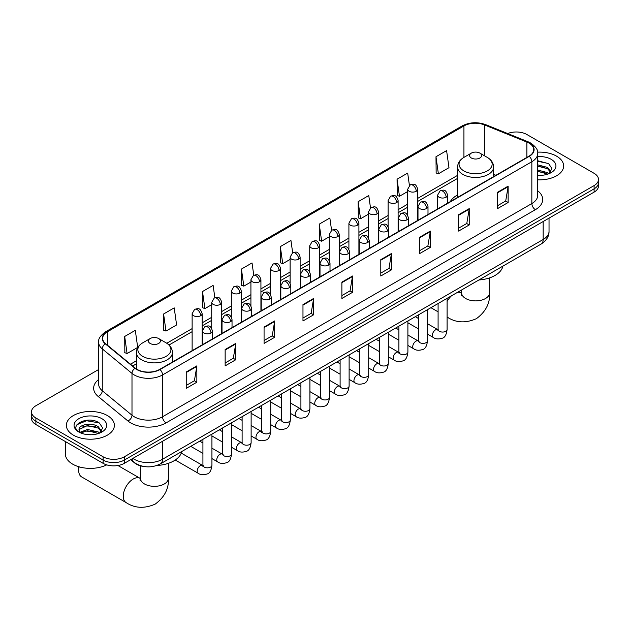 <?xml version="1.0" encoding="UTF-8"?>
<svg xmlns="http://www.w3.org/2000/svg" width="630" height="630" viewBox="0 0 630 630"><rect width="100%" height="100%" fill="white"/><g stroke="black" fill="none" stroke-linecap="round" stroke-linejoin="round"><path stroke-width="0.94" d="M457.593 194.969A26.515 15.309 0 0 0 450.308 201.608M144.175 466.539A15.01 8.662 180 0 1 134.686 462.995L130.662 459.68M98.658 369.511L35.894 405.744A15.01 8.662 0 0 0 31.5 411.87L31.5 418.407A15.01 8.662 0 0 0 35.894 424.533L103.107 463.334A15.01 8.662 0 0 0 124.33 463.334L594.106 192.119A15.01 8.662 0 0 0 598.5 185.984L598.5 182.724A15.01 8.662 0 0 1 594.106 188.85A15.01 8.662 0 0 0 598.5 182.724L598.5 179.456A15.01 8.662 0 0 0 594.106 173.329L526.893 134.521A15.01 8.662 0 0 0 507.701 133.536M31.5 411.87A15.01 8.662 0 0 0 35.894 417.997L103.107 456.797A15.01 8.662 0 0 0 124.33 456.797L124.33 460.065L594.106 188.85L124.33 460.065A15.01 8.662 0 0 1 103.107 460.065A15.01 8.662 0 0 0 124.33 460.065L124.33 463.334M35.894 417.997L35.894 421.265L103.107 460.065L35.894 421.265A15.01 8.662 0 0 1 31.5 415.138A15.01 8.662 0 0 0 35.894 421.265L35.894 424.533M556.605 156.169A24.011 13.86 0 0 0 537.611 152.161A24.011 13.86 0 0 1 556.605 156.169A24.011 13.86 0 0 1 563.637 165.974A24.011 13.86 0 0 0 556.605 156.169M107.352 415.548A24.011 13.86 0 0 0 81.183 412.54A24.011 13.86 0 0 0 66.363 425.344A24.011 13.86 0 0 0 73.395 435.149A24.011 13.86 0 0 0 99.564 438.157A24.011 13.86 0 0 0 114.384 425.344A24.011 13.86 0 0 0 107.352 415.548A24.011 13.86 0 0 0 81.183 412.54A24.011 13.86 0 0 0 66.363 425.344A24.011 13.86 0 0 0 73.395 435.149A24.011 13.86 0 0 0 99.564 438.157A24.011 13.86 0 0 0 114.384 425.344A24.011 13.86 0 0 0 107.352 415.548M529.019 143.097A16.01 9.245 180 0 1 533.705 149.633A16.01 9.245 180 0 1 529.019 156.169L159.705 369.385A16.01 9.245 180 0 1 135.277 368.156L105.556 343.649A16.01 9.245 180 0 1 102.659 338.349A16.01 9.245 180 0 1 107.344 331.813L463.932 125.937A16.01 9.245 180 0 1 484.431 124.905L526.877 142.065A16.01 9.245 180 0 1 529.019 143.097M529.294 142.931A16.412 9.474 0 0 0 527.105 141.876L484.667 124.716A16.412 9.474 0 0 0 463.648 125.779L107.061 331.648A16.412 9.474 0 0 0 105.226 343.783L134.946 368.282A16.412 9.474 0 0 0 159.988 369.55L529.294 156.334A16.412 9.474 0 0 0 529.294 142.931M186.236 371.999L186.236 388.34L196.851 382.213L196.851 365.873L186.236 371.999M186.236 385.442L194.41 380.725L196.804 366.416A4 2.307 -120 0 0 196.851 365.873M194.339 380.764L196.851 382.213M225.146 349.54L225.146 365.873L235.762 359.746L235.762 343.413L225.146 349.54M225.146 362.974L233.32 358.257L235.714 343.948A4 2.307 -120 0 0 235.762 343.413M233.25 358.297L235.762 359.746M264.065 327.072L264.065 343.413L274.672 337.286L274.672 320.946L264.065 327.072M264.065 340.515L272.231 335.79L274.633 321.489A4 2.307 -120 0 0 274.672 320.946M272.16 335.837L274.672 337.286M302.975 304.605L302.975 320.946L313.582 314.819L313.582 298.478L302.975 304.605M302.975 318.048L311.149 313.323L313.543 299.022A4 2.307 -120 0 0 313.582 298.478M311.078 313.37L313.582 314.819M497.535 192.276L497.535 208.617L508.142 202.49L508.142 186.149L497.535 192.276M497.535 205.719L505.709 201.001L508.103 186.693A4 2.307 -120 0 0 508.142 186.149M505.63 201.041L508.142 202.49M458.616 214.743L458.616 231.084L469.232 224.957L469.232 208.617L458.616 214.743M458.616 228.186L466.791 223.461L469.192 209.16A4 2.307 -120 0 0 469.232 208.617M466.72 223.508L469.232 224.957M419.706 237.211L419.706 253.551L430.322 247.425L430.322 231.084L419.706 237.211M419.706 250.645L427.88 245.928L430.274 231.627A4 2.307 -120 0 0 430.322 231.084M427.809 245.968L430.322 247.425M380.796 259.678L380.796 276.011L391.411 269.884L391.411 253.551L380.796 259.678M380.796 273.113L388.97 268.396L391.364 254.087A4 2.307 -120 0 0 391.411 253.551M388.899 268.435L391.411 269.884M341.885 282.138L341.885 298.478L352.501 292.351L352.501 276.011L341.885 282.138M341.885 295.58L350.059 290.863L352.454 276.554A4 2.307 -120 0 0 352.501 276.011M349.989 290.902L352.501 292.351M537.705 179.794A24.011 13.86 0 0 0 563.637 165.974A24.011 13.86 0 0 1 537.705 179.794M124.33 456.797L594.106 185.582A15.01 8.662 0 0 0 598.5 179.456M214.854 297.722L213.121 285.406L202.506 291.532L202.679 307.779M163.595 314L165.989 331.073L176.605 324.946L174.211 307.873L163.595 314L163.768 330.238M124.685 336.467L127.079 353.54L137.694 347.413L135.3 330.341L124.685 336.467L124.858 352.705M331.577 230.281L329.86 218.011L319.245 224.138L319.418 240.376M370.495 207.853L368.77 195.544L358.155 201.671L358.328 217.909M409.413 185.44L407.681 173.077L397.065 179.203L397.239 195.45M435.984 156.744L438.378 173.809L448.985 167.682L446.591 150.617L435.984 156.744L436.149 172.982M253.756 275.223L252.032 262.938L241.424 269.073L241.589 285.311M292.666 252.74L290.942 240.479L280.334 246.606L280.507 262.844M280.334 246.606L282.728 263.679L290.115 259.41M282.728 263.679L280.334 262.781M319.245 224.138L321.639 241.211L329.309 236.778M321.639 241.211L319.245 240.314M358.155 201.671L360.549 218.744L368.503 214.153M360.549 218.744L358.155 217.846M397.065 179.203L399.467 196.276L407.704 191.52M399.467 196.276L397.065 195.387M438.378 173.809L435.984 172.919M241.424 269.073L243.818 286.138L250.921 282.035M243.818 286.138L241.424 285.248M202.506 291.532L204.907 308.606L211.727 304.668M204.907 308.606L202.506 307.708M165.989 331.073L163.595 330.175M127.079 353.54L124.685 352.642M537.705 175.219L540.69 175.368M537.705 170.029L547.62 172.644L548.943 173.699M537.705 171.328L547.856 174.101M537.705 164.839L547.62 167.454L550.872 171.943M537.705 166.139L547.62 168.753L550.612 172.273M537.705 175.321A16.309 9.418 0 0 0 551.163 172.628A16.309 9.418 0 0 0 551.163 159.311A16.309 9.418 0 0 0 537.705 156.626M549.328 173.541L551.888 168.525L548.651 163.658L537.705 160.744M537.705 161.248L548.431 163.509M537.705 166.43L544.824 167.32M537.705 171.62L544.824 172.51M471.358 158.004A6.001 3.465 0 0 0 479.847 158.004A6.001 3.465 0 0 0 479.847 153.106L487.297 157.405A16.545 9.552 0 0 1 487.297 170.919A16.545 9.552 0 0 1 463.901 170.919A16.545 9.552 0 0 1 463.901 157.405C459.829 159.831 457.726 163.044 457.593 167.052A18.01 10.395 0 0 0 462.869 174.408A18.01 10.395 0 0 0 482.493 176.66A18.01 10.395 0 0 0 493.613 167.052C493.479 163.044 491.376 159.831 487.297 157.405L479.847 153.106A6.001 3.465 0 0 0 471.358 153.106A6.001 3.465 0 0 0 471.358 158.004M478.91 279.98A27.515 15.884 0 0 0 502.913 266.12M79.144 466.846A14.01 8.088 120 0 0 78.703 470.484A14.01 8.088 120 0 0 81.601 476.894L126.173 502.63A14.01 8.088 -60 0 1 124.023 491.408A14.01 8.088 -60 0 1 133.174 479.06A14.01 8.088 -60 0 1 140.183 478.367L140.388 478.485M150.153 343.452A6.001 3.465 0 0 0 158.642 343.452A6.001 3.465 0 0 0 158.642 338.546L166.099 342.854A16.545 9.552 0 0 1 166.099 356.359A16.545 9.552 0 0 1 142.703 356.359A16.545 9.552 0 0 1 142.703 342.854C138.624 345.272 136.521 348.484 136.387 352.493A18.01 10.395 0 0 0 141.663 359.848A18.01 10.395 0 0 0 161.296 362.1A18.01 10.395 0 0 0 172.407 352.493C172.273 348.484 170.171 345.272 166.099 342.854L158.642 338.546A6.001 3.465 0 0 0 150.153 338.546A6.001 3.465 0 0 0 150.153 343.452M156.854 465.476A27.515 15.884 0 0 0 181.716 451.56M65.362 441.543L65.362 453.939A25.011 14.443 0 0 0 72.686 464.152A25.011 14.443 0 0 0 106.714 464.869M87.664 434.629L91.429 434.747M80.167 432.243L87.444 429.463L98.367 432.015L99.69 433.078M80.837 432.936L87.444 430.762L98.603 433.479M80.278 432.747L79.112 430.006A11.308 6.528 0 0 0 80.931 433.03M101.611 431.314L98.367 426.825C91.578 421.769 77.616 424.888 79.112 430.006L79.065 429.51M79.136 430.164L79.451 429.321L87.444 425.573L98.367 428.124L101.359 431.652M100.075 432.912L102.627 427.896L99.398 423.029C87.956 414.808 67.623 425.644 79.364 432.29L79.947 432.645M101.903 418.69A16.309 9.418 0 0 0 78.837 418.69A16.309 9.418 0 0 0 78.837 432.007A16.309 9.418 0 0 0 101.903 432.007A16.309 9.418 0 0 0 101.903 418.69M76.978 424.667L86.554 420.738L99.178 422.88M82.963 426.573L86.554 425.927L95.563 426.699M82.963 431.763L86.554 431.109L95.563 431.881M132.891 458.396A20.01 11.553 0 0 0 134.237 459.254A20.01 11.553 0 0 0 162.54 459.254L543.162 239.494A20.01 11.553 0 0 0 549.029 231.328C549.171 236.289 546.525 240.542 541.091 244.078L160.461 463.83A10.009 5.78 60 0 0 162.54 459.254L162.54 441.276M543.162 221.524L543.162 239.494A10.009 5.78 60 0 1 541.091 244.078M132.079 458.86A10.009 6.694 129.5 0 0 133.828 462.113L130.788 459.609M594.106 192.119L594.106 185.582M103.107 463.334L103.107 456.797M537.705 190.803A25.011 14.443 180 0 1 535.382 209.68L166.076 422.895A5.001 2.89 60 0 1 162.54 416.769L531.846 203.553A20.01 11.553 0 0 0 537.705 195.379L537.705 153.555A20.01 11.553 180 0 1 531.846 161.721A5.001 2.89 -120 0 0 529.294 156.334M166.076 422.895A25.011 14.443 180 0 1 130.701 422.895A25.011 14.443 180 0 1 127.898 420.966L98.178 396.467A25.011 14.443 180 0 1 98.658 379.512M134.237 416.769A20.01 11.553 0 0 0 162.54 416.769L162.54 374.945A20.01 11.553 180 0 1 131.993 373.401L102.273 348.894A20.01 11.553 180 0 1 98.658 342.271L98.658 384.095A20.01 11.553 0 0 0 102.273 390.726L131.993 415.225A20.01 11.553 0 0 0 134.237 416.769M537.705 153.555C538.374 150.428 536.075 146.94 530.806 143.097L528.176 141.821A5.001 2.347 112 0 0 527.105 141.876M528.176 141.821L485.738 124.661C477.445 121.732 469.578 122.157 462.137 125.937A5.001 2.89 60 0 1 463.648 125.779M107.061 331.648A5.001 2.89 -120 0 0 105.556 331.805C100.359 335.546 98.059 339.027 98.658 342.271M105.226 343.783A5.001 3.347 129.5 0 0 102.273 348.894L102.273 390.726A5.001 3.347 -50.5 0 1 98.178 396.467M485.738 124.661A5.001 2.347 112 0 0 484.667 124.716M134.946 368.282A5.001 3.347 129.5 0 0 131.993 373.401L131.993 415.225A5.001 3.347 -50.5 0 1 127.898 420.966M159.988 369.55A5.001 2.89 60 0 1 162.54 374.945L531.846 161.721L531.846 203.553A5.001 2.89 60 0 0 535.382 209.68M107.344 331.813L107.344 345.13M526.877 142.065L526.877 157.405M484.431 124.905L484.431 155.752M495.897 175.29L493.613 174.36M463.932 125.937L463.932 157.39M457.593 175.353L417.706 198.379M407.704 204.151L398.113 209.688M388.104 215.468L378.512 221.004M368.503 226.784L358.911 232.32M348.91 238.093L339.318 243.637M329.309 249.409L319.717 254.945M309.716 260.725L300.124 266.262M290.115 272.042L280.523 277.578M270.522 283.35L260.93 288.894M250.921 294.667L241.329 300.203M231.328 305.983L221.736 311.519M211.727 317.3L202.136 322.836M192.126 328.608L166.761 343.255M136.387 360.793L130.481 364.203M341.885 282.657L352.454 276.554M380.796 260.19L391.364 254.087M419.706 237.73L430.274 231.627M458.616 215.263L469.192 209.16M497.535 192.796L508.103 186.693M302.975 305.125L313.543 299.022M264.065 327.592L274.633 321.489M225.146 350.052L235.714 343.948M186.236 372.519L196.804 366.416M489.605 277.885L489.605 292.8A14.01 8.088 180 0 1 485.502 298.518A14.01 8.088 180 0 1 465.696 298.518A14.01 8.088 180 0 1 461.593 292.8L461.215 295.486M457.341 292.43A14.01 8.088 -60 0 1 461.38 292.926L461.593 293.044M489.605 292.8C490.211 303.085 485.809 311.708 476.39 318.678C465.657 323.348 455.978 322.851 447.371 317.189A14.01 8.088 -60 0 1 447.095 317.016M447.095 301.502A14.01 8.088 -60 0 1 451.411 295.856M168.407 463.326L168.407 478.249A14.01 8.088 180 0 1 164.304 483.966A14.01 8.088 180 0 1 144.498 483.966A14.01 8.088 180 0 1 140.395 478.249L140.018 480.934M446.134 197.198A5.001 2.89 0 0 0 447.599 195.158C445.567 188.74 443.591 190.016 440.094 190.827A5.001 2.89 60 0 1 442.599 191.071A5.001 2.89 -120 0 1 446.134 197.198A5.001 2.89 0 0 1 439.055 197.198A5.001 2.89 0 0 1 437.59 195.158L440.094 190.827M427.502 334.113L433.267 337.444A4.504 2.599 -60 0 1 432.582 333.837A4.504 2.599 -60 0 1 435.519 329.868A4.504 2.599 -60 0 1 435.724 329.766A4.504 2.599 -60 0 1 437.771 329.648L427.502 323.718M438.354 330.104L437.952 330.435L438.094 329.459A4.504 2.599 -0 0 0 439.409 331.301A4.504 2.599 -0 0 0 445.575 331.411A4.504 2.599 -0 0 0 447.095 329.459C446.481 334.688 444.859 337.609 442.244 338.223C438.48 339.365 435.488 339.105 433.267 337.444M426.534 208.514A5.001 2.89 0 0 0 427.998 206.475C425.974 200.056 423.998 201.332 420.494 202.136A5.001 2.89 60 0 1 422.998 202.387A5.001 2.89 -120 0 1 426.534 208.514A5.001 2.89 0 0 1 419.462 208.514A5.001 2.89 0 0 1 417.997 206.475L420.494 202.136M407.901 345.429L413.674 348.76A4.504 2.599 -60 0 1 412.981 345.153A4.504 2.599 -60 0 1 415.926 341.184A4.504 2.599 -60 0 1 416.123 341.074A4.504 2.599 -60 0 1 418.178 340.964L407.901 335.034M418.753 341.413L418.351 341.751L418.493 340.775A4.504 2.599 -0 0 0 419.816 342.618A4.504 2.599 -0 0 0 425.974 342.728A4.504 2.599 -0 0 0 427.502 340.775C426.88 346.004 425.266 348.925 422.643 349.54C418.879 350.682 415.887 350.422 413.674 348.76M406.941 219.831A5.001 2.89 0 0 0 408.405 217.783C406.374 211.373 404.397 212.649 400.9 213.452A5.001 2.89 60 0 1 403.397 213.704A5.001 2.89 -120 0 1 406.941 219.831A5.001 2.89 0 0 1 399.861 219.831A5.001 2.89 0 0 1 398.396 217.783L400.9 213.452M388.308 356.745L394.073 360.077A4.504 2.599 -60 0 1 393.388 356.47A4.504 2.599 -60 0 1 396.325 352.501A4.504 2.599 -60 0 1 396.522 352.391A4.504 2.599 -60 0 1 398.577 352.28L388.308 346.35M399.16 352.729L398.751 353.06L398.9 352.091A4.504 2.599 -0 0 0 400.215 353.926A4.504 2.599 -0 0 0 406.381 354.044A4.504 2.599 -0 0 0 407.901 352.091C407.287 357.32 405.665 360.242 403.043 360.848C399.286 361.998 396.294 361.738 394.073 360.077M387.34 231.139A5.001 2.89 0 0 0 388.805 229.1C386.773 222.681 384.804 223.965 381.3 224.768A5.001 2.89 60 0 1 383.804 225.012A5.001 2.89 -120 0 1 387.34 231.139A5.001 2.89 0 0 1 380.268 231.139A5.001 2.89 0 0 1 378.803 229.1L381.3 224.768M368.707 368.062L374.48 371.393A4.504 2.599 -60 0 1 373.787 367.778A4.504 2.599 -60 0 1 376.732 363.817A4.504 2.599 -60 0 1 376.929 363.707A4.504 2.599 -60 0 1 378.976 363.589L368.707 357.659M379.559 364.045L379.158 364.376L379.299 363.408A4.504 2.599 -0 0 0 380.622 365.243A4.504 2.599 -0 0 0 386.781 365.353A4.504 2.599 -0 0 0 388.308 363.408C387.686 368.637 386.072 371.55 383.45 372.165C379.685 373.314 376.693 373.055 374.48 371.393M367.747 242.456A5.001 2.89 0 0 0 369.211 240.416C367.18 233.998 365.203 235.273 361.707 236.085A5.001 2.89 60 0 1 364.203 236.329A5.001 2.89 -120 0 1 367.747 242.456A5.001 2.89 0 0 1 360.667 242.456A5.001 2.89 0 0 1 359.202 240.416L361.707 236.085M349.114 379.37L354.879 382.701A4.504 2.599 -60 0 1 354.186 379.095A4.504 2.599 -60 0 1 357.131 375.126A4.504 2.599 -60 0 1 357.328 375.023A4.504 2.599 -60 0 1 359.384 374.905L349.114 368.975M359.958 375.362L359.557 375.693L359.706 374.724A4.504 2.599 -0 0 0 361.022 376.559A4.504 2.599 -0 0 0 367.18 376.669A4.504 2.599 -0 0 0 368.707 374.724C368.093 379.945 366.471 382.867 363.849 383.481C360.084 384.623 357.1 384.363 354.879 382.701M348.146 253.772A5.001 2.89 0 0 0 349.611 251.732C347.579 245.314 345.61 246.59 342.106 247.393A5.001 2.89 60 0 1 344.61 247.645A5.001 2.89 -120 0 1 348.146 253.772A5.001 2.89 0 0 1 341.074 253.772A5.001 2.89 0 0 1 339.609 251.732L342.106 247.393M329.514 390.687L335.286 394.018A4.504 2.599 -60 0 1 334.593 390.411A4.504 2.599 -60 0 1 337.53 386.442A4.504 2.599 -60 0 1 337.735 386.332A4.504 2.599 -60 0 1 339.783 386.221L329.514 380.292M340.365 386.67L339.964 387.009L340.106 386.032A4.504 2.599 -0 0 0 341.428 387.875A4.504 2.599 -0 0 0 347.587 387.986A4.504 2.599 -0 0 0 349.114 386.032C348.492 391.261 346.878 394.183 344.256 394.797C340.491 395.939 337.499 395.679 335.286 394.018M328.545 265.088A5.001 2.89 0 0 0 330.01 263.041C327.986 256.63 326.009 257.906 322.513 258.709A5.001 2.89 60 0 1 325.009 258.962A5.001 2.89 -120 0 1 328.545 265.088A5.001 2.89 0 0 1 321.473 265.088A5.001 2.89 0 0 1 320.009 263.041L322.513 258.709M309.913 402.003L315.685 405.334A4.504 2.599 -60 0 1 314.992 401.727A4.504 2.599 -60 0 1 317.937 397.758A4.504 2.599 -60 0 1 318.134 397.648A4.504 2.599 -60 0 1 320.19 397.538L309.913 391.608M320.764 397.987L320.363 398.317L320.505 397.349A4.504 2.599 -0 0 0 321.828 399.184A4.504 2.599 -0 0 0 327.986 399.302A4.504 2.599 -0 0 0 329.514 397.349C328.899 402.578 327.277 405.499 324.655 406.114C320.891 407.256 317.906 406.996 315.685 405.334M308.952 276.397A5.001 2.89 0 0 0 310.417 274.357C308.385 267.939 306.416 269.223 302.912 270.026A5.001 2.89 60 0 1 305.416 270.27A5.001 2.89 -120 0 1 308.952 276.397A5.001 2.89 0 0 1 301.872 276.397A5.001 2.89 0 0 1 300.408 274.357L302.912 270.026M290.32 413.319L296.084 416.651A4.504 2.599 -60 0 1 295.399 413.036A4.504 2.599 -60 0 1 298.336 409.075A4.504 2.599 -60 0 1 298.541 408.965A4.504 2.599 -60 0 1 300.589 408.846L290.32 402.916M301.171 409.303L300.77 409.634L300.912 408.665A4.504 2.599 -0 0 0 302.227 410.5A4.504 2.599 -0 0 0 308.393 410.61A4.504 2.599 -0 0 0 309.913 408.665C309.298 413.894 307.676 416.816 305.062 417.422C301.298 418.572 298.305 418.312 296.084 416.651M289.351 287.713A5.001 2.89 0 0 0 290.816 285.673C288.792 279.255 286.815 280.531 283.311 281.342A5.001 2.89 60 0 1 285.815 281.586A5.001 2.89 -120 0 1 289.351 287.713A5.001 2.89 0 0 1 282.279 287.713A5.001 2.89 0 0 1 280.815 285.673L283.311 281.342M270.719 424.628L276.491 427.959A4.504 2.599 -60 0 1 275.798 424.352A4.504 2.599 -60 0 1 278.743 420.383A4.504 2.599 -60 0 1 278.94 420.281A4.504 2.599 -60 0 1 280.996 420.163L270.719 414.233M281.571 420.62L281.169 420.95L281.311 419.982A4.504 2.599 -0 0 0 282.634 421.816A4.504 2.599 -0 0 0 288.792 421.927A4.504 2.599 -0 0 0 290.32 419.982C289.698 425.203 288.083 428.124 285.461 428.739C281.697 429.88 278.712 429.621 276.491 427.959M269.758 299.03A5.001 2.89 0 0 0 271.223 296.99C269.191 290.572 267.214 291.848 263.718 292.659A5.001 2.89 60 0 1 266.222 292.903A5.001 2.89 -120 0 1 269.758 299.03A5.001 2.89 0 0 1 262.678 299.03A5.001 2.89 0 0 1 261.214 296.99L263.718 292.659M251.126 435.944L256.89 439.275A4.504 2.599 -60 0 1 256.205 435.669A4.504 2.599 -60 0 1 259.143 431.7A4.504 2.599 -60 0 1 259.347 431.589A4.504 2.599 -60 0 1 261.395 431.479L251.126 425.549M261.978 431.928L261.568 432.267L261.718 431.29A4.504 2.599 -0 0 0 263.033 433.133A4.504 2.599 -0 0 0 269.199 433.243A4.504 2.599 -0 0 0 270.719 431.29C270.105 436.519 268.482 439.441 265.86 440.055C262.104 441.197 259.111 440.937 256.89 439.275M250.157 310.346A5.001 2.89 0 0 0 251.622 308.298C249.59 301.888 247.621 303.164 244.117 303.967A5.001 2.89 60 0 1 246.621 304.219A5.001 2.89 -120 0 1 250.157 310.346A5.001 2.89 0 0 1 243.085 310.346A5.001 2.89 0 0 1 241.621 308.298L244.117 303.967M231.525 447.261L237.297 450.592A4.504 2.599 -60 0 1 236.604 446.985A4.504 2.599 -60 0 1 239.55 443.016A4.504 2.599 -60 0 1 239.746 442.906A4.504 2.599 -60 0 1 241.794 442.795L231.525 436.866M242.377 443.244L241.975 443.583L242.117 442.606A4.504 2.599 -0 0 0 243.44 444.441A4.504 2.599 -0 0 0 249.598 444.559A4.504 2.599 -0 0 0 251.126 442.606C250.504 447.835 248.889 450.757 246.267 451.371C242.503 452.513 239.51 452.253 237.297 450.592M230.564 321.662A5.001 2.89 0 0 0 232.029 319.615C229.997 313.197 228.021 314.48 224.524 315.284A5.001 2.89 60 0 1 227.02 315.528A5.001 2.89 -120 0 1 230.564 321.662A5.001 2.89 0 0 1 223.485 321.662A5.001 2.89 0 0 1 222.02 319.615L224.524 315.284M211.932 458.577L217.696 461.908A4.504 2.599 -60 0 1 217.011 458.301A4.504 2.599 -60 0 1 219.949 454.332A4.504 2.599 -60 0 1 220.146 454.222A4.504 2.599 -60 0 1 222.201 454.104L211.932 448.174M222.776 454.561L222.374 454.891L222.524 453.923A4.504 2.599 -0 0 0 223.839 455.758A4.504 2.599 -0 0 0 230.005 455.868A4.504 2.599 -0 0 0 231.525 453.923C230.911 459.152 229.288 462.073 226.666 462.68C222.91 463.83 219.917 463.57 217.696 461.908M210.963 332.971A5.001 2.89 0 0 0 212.428 330.931C210.396 324.513 208.428 325.789 204.923 326.6A5.001 2.89 60 0 1 207.427 326.844A5.001 2.89 -120 0 1 210.963 332.971A5.001 2.89 0 0 1 203.892 332.971A5.001 2.89 0 0 1 202.427 330.931L204.923 326.6M175.242 460.026L198.103 473.217A4.504 2.599 -60 0 1 197.411 469.61A4.504 2.599 -60 0 1 200.348 465.641A4.504 2.599 -60 0 1 200.553 465.538A4.504 2.599 -60 0 1 202.6 465.42L181.259 453.096M203.183 465.877L202.781 466.208L202.923 465.239A4.504 2.599 -0 0 0 204.246 467.074A4.504 2.599 -0 0 0 210.404 467.184A4.504 2.599 -0 0 0 211.932 465.239C211.31 470.46 209.695 473.382 207.073 473.996C203.309 475.138 200.316 474.878 198.103 473.217M416.241 191.26A5.001 2.89 0 0 0 417.706 189.213C415.674 182.794 413.705 184.078 410.201 184.881A5.001 2.89 60 0 1 412.705 185.126A5.001 2.89 -120 0 1 416.241 191.26A5.001 2.89 0 0 1 409.169 191.26A5.001 2.89 0 0 1 407.704 189.213L410.201 184.881M396.648 202.569A5.001 2.89 0 0 0 398.113 200.529C396.081 194.111 394.104 195.387 390.608 196.198A5.001 2.89 60 0 1 393.104 196.442A5.001 2.89 -120 0 1 396.648 202.569A5.001 2.89 0 0 1 389.568 202.569A5.001 2.89 0 0 1 388.104 200.529L390.608 196.198M377.047 213.885A5.001 2.89 0 0 0 378.512 211.845C376.48 205.427 374.511 206.703 371.007 207.514A5.001 2.89 60 0 1 373.511 207.758A5.001 2.89 -120 0 1 377.047 213.885A5.001 2.89 0 0 1 369.975 213.885A5.001 2.89 0 0 1 368.503 211.845L371.007 207.514M357.446 225.201A5.001 2.89 0 0 0 358.911 223.154C356.887 216.744 354.911 218.019 351.414 218.823A5.001 2.89 60 0 1 353.91 219.075A5.001 2.89 -120 0 1 357.446 225.201A5.001 2.89 0 0 1 350.375 225.201A5.001 2.89 0 0 1 348.91 223.154L351.414 218.823M337.853 236.518A5.001 2.89 0 0 0 339.318 234.47C337.286 228.052 335.317 229.336 331.813 230.139A5.001 2.89 60 0 1 334.317 230.383A5.001 2.89 -120 0 1 337.853 236.518A5.001 2.89 0 0 1 330.774 236.518A5.001 2.89 0 0 1 329.309 234.47L331.813 230.139M318.252 247.826A5.001 2.89 0 0 0 319.717 245.787C317.693 239.368 315.717 240.644 312.212 241.455A5.001 2.89 60 0 1 314.716 241.7A5.001 2.89 -120 0 1 318.252 247.826A5.001 2.89 0 0 1 311.181 247.826A5.001 2.89 0 0 1 309.716 245.787L312.212 241.455M298.659 259.143A5.001 2.89 0 0 0 300.124 257.103C298.092 250.685 296.116 251.961 292.619 252.772A5.001 2.89 60 0 1 295.123 253.016A5.001 2.89 -120 0 1 298.659 259.143A5.001 2.89 0 0 1 291.58 259.143A5.001 2.89 0 0 1 290.115 257.103L292.619 252.772M279.058 270.459A5.001 2.89 0 0 0 280.523 268.411C278.491 262.001 276.523 263.277 273.018 264.08A5.001 2.89 60 0 1 275.523 264.332A5.001 2.89 -120 0 1 279.058 270.459A5.001 2.89 0 0 1 271.987 270.459A5.001 2.89 0 0 1 270.522 268.411L273.018 264.08M259.466 281.775A5.001 2.89 0 0 0 260.93 279.728C258.899 273.31 256.922 274.593 253.425 275.397A5.001 2.89 60 0 1 255.922 275.649A5.001 2.89 -120 0 1 259.466 281.775A5.001 2.89 0 0 1 252.386 281.775A5.001 2.89 0 0 1 250.921 279.728L253.425 275.397M239.865 293.084A5.001 2.89 0 0 0 241.329 291.044C239.298 284.626 237.329 285.902 233.825 286.713A5.001 2.89 60 0 1 236.329 286.957A5.001 2.89 -120 0 1 239.865 293.084A5.001 2.89 0 0 1 232.793 293.084A5.001 2.89 0 0 1 231.328 291.044L233.825 286.713M220.264 304.4A5.001 2.89 0 0 0 221.736 302.361C219.705 295.942 217.728 297.218 214.232 298.029A5.001 2.89 60 0 1 216.728 298.274A5.001 2.89 -120 0 1 220.264 304.4A5.001 2.89 0 0 1 213.192 304.4A5.001 2.89 0 0 1 211.727 302.361L214.232 298.029M200.671 315.717A5.001 2.89 0 0 0 202.136 313.677C200.104 307.259 198.135 308.535 194.631 309.338A5.001 2.89 60 0 1 197.135 309.59A5.001 2.89 -120 0 1 200.671 315.717A5.001 2.89 0 0 1 193.591 315.717A5.001 2.89 0 0 1 192.126 313.677L194.631 309.338M160.461 463.83C152.413 467.877 144.364 467.877 136.308 463.83L133.828 462.113M549.029 231.328L549.029 218.137M462.137 125.937L105.556 331.805M457.593 178.392L417.706 201.419M407.704 207.199L398.113 212.735M388.104 218.516L378.512 224.052M368.503 229.824L358.911 235.368M348.91 241.14L339.318 246.677M329.309 252.457L319.717 257.993M309.716 263.773L300.124 269.309M290.115 275.082L280.523 280.626M270.522 286.398L260.93 291.934M250.921 297.714L241.329 303.25M231.328 309.031L221.736 314.567M211.727 320.339L202.136 325.883M192.126 331.656L169.005 345.012M136.387 363.841L132.654 365.998M438.094 311.834L430.92 307.684M493.613 176.613L493.613 167.052M457.593 197.403L457.593 167.052M471.358 153.106L463.901 157.405M461.38 292.926L458.931 291.509M461.593 289.973L461.593 292.8M168.407 478.249C169.013 488.534 164.603 497.157 155.185 504.118C144.451 508.796 134.781 508.3 126.173 502.63M78.703 466.712L78.703 470.484M172.407 362.053L172.407 352.493M136.387 368.975L136.387 352.493M150.153 338.546L142.703 342.854M140.183 478.367L117.936 465.523M140.395 465.806L140.395 478.249M438.685 330.01L437.771 329.648M447.095 298.344L447.095 329.459M447.599 203.175L447.599 195.158M418.493 328.915L407.901 322.804M438.094 303.542L438.094 329.459M437.59 208.947L437.59 195.158M418.493 318.52L415.327 316.685M419.092 341.326L418.178 340.964M427.502 309.661L427.502 340.775M427.998 214.491L427.998 206.475M398.9 340.231L388.308 334.113M418.493 314.858L418.493 340.775M417.997 220.264L417.997 206.475M398.9 329.836L395.727 328.002M399.491 352.635L398.577 352.28M407.901 320.977L407.901 352.091M408.405 225.8L408.405 217.783M379.299 351.548L368.707 345.429M398.9 326.175L398.9 352.091M398.396 231.58L398.396 217.783M379.299 341.145L376.134 339.318M379.89 363.951L378.976 363.589M388.308 332.286L388.308 363.408M388.805 237.116L388.805 229.1M359.706 362.856L349.114 356.745M379.299 337.483L379.299 363.408M378.803 242.897L378.803 229.1M359.706 352.461L356.533 350.634M360.297 375.267L359.384 374.905M368.707 343.602L368.707 374.724M369.211 248.433L369.211 240.416M340.106 374.173L329.514 368.062M359.706 348.8L359.706 374.724M359.202 254.213L359.202 240.416M340.106 363.778L336.932 361.943M340.696 386.584L339.783 386.221M349.114 354.918L349.114 386.032M349.611 259.749L349.611 251.732M320.505 385.489L309.913 379.37M340.106 360.116L340.106 386.032M339.609 265.521L339.609 251.732M320.505 375.094L317.339 373.259M321.103 397.892L320.19 397.538M329.514 366.235L329.514 397.349M330.01 271.058L330.01 263.041M300.912 396.805L290.32 390.687M320.505 371.432L320.505 397.349M320.009 276.838L320.009 263.041M300.912 386.403L297.738 384.576M301.502 409.209L300.589 408.846M309.913 377.543L309.913 408.665M310.417 282.374L310.417 274.357M281.311 408.114L270.719 402.003M300.912 382.749L300.912 408.665M300.408 288.154L300.408 274.357M281.311 397.719L278.145 395.892M281.909 420.525L280.996 420.163M290.32 388.86L290.32 419.982M290.816 293.69L290.816 285.673M261.718 419.43L251.126 413.319M281.311 394.057L281.311 419.982M280.815 299.47L280.815 285.673M261.718 409.035L258.544 407.201M262.308 431.841L261.395 431.479M270.719 400.176L270.719 431.29M271.223 305.007L271.223 296.99M242.117 430.747L231.525 424.628M261.718 405.373L261.718 431.29M261.214 310.779L261.214 296.99M242.117 420.352L238.951 418.517M242.715 443.15L241.794 442.795M251.126 411.492L251.126 442.606M251.622 316.323L251.622 308.298M222.524 442.063L211.932 435.944M242.117 416.69L242.117 442.606M241.621 322.095L241.621 308.298M222.524 431.66L219.35 429.833M223.114 454.466L222.201 454.104M231.525 422.801L231.525 453.923M232.029 327.632L232.029 319.615M202.923 453.38L190.748 446.347M222.524 428.006L222.524 453.923M222.02 333.412L222.02 319.615M202.923 442.977L199.757 441.15M203.514 465.783L202.6 465.42M211.932 434.117L211.932 465.239M212.428 338.948L212.428 330.931M202.923 439.315L202.923 465.239M202.427 344.728L202.427 330.931M417.706 220.429L417.706 189.213M407.704 215.232L407.704 189.213M398.113 231.745L398.113 200.529M388.104 226.548L388.104 200.529M378.512 243.062L378.512 211.845M368.503 237.857L368.503 211.845M358.911 254.378L358.911 223.154M348.91 249.173L348.91 223.154M339.318 265.687L339.318 234.47M329.309 260.489L329.309 234.47M319.717 277.003L319.717 245.787M309.716 271.806L309.716 245.787M300.124 288.32L300.124 257.103M290.115 283.114L290.115 257.103M280.523 299.636L280.523 268.411M270.522 294.43L270.522 268.411M260.93 310.944L260.93 279.728M250.921 305.747L250.921 279.728M241.329 322.261L241.329 291.044M231.328 317.063L231.328 291.044M221.736 333.577L221.736 302.361M211.727 328.372L211.727 302.361M202.136 344.893L202.136 313.677M192.126 350.666L192.126 313.677"/></g></svg>
